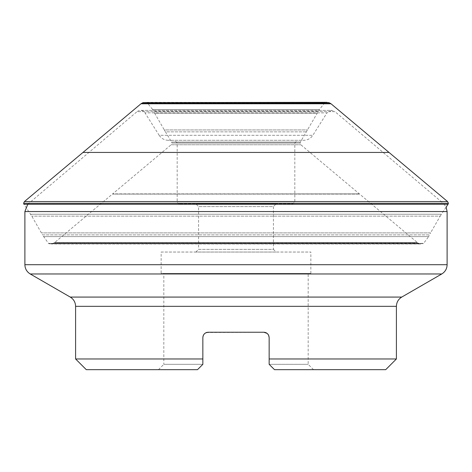 <?xml version="1.0" encoding="UTF-8"?>
<svg xmlns="http://www.w3.org/2000/svg" width="472" height="472" viewBox="0 0 472 472"><rect width="100%" height="100%" fill="white"/><g stroke="black" fill="none" stroke-linecap="round" stroke-linejoin="round"><path stroke-width="0.35" stroke-dasharray="2.36 1.77" d="M143.051 102.613L328.949 102.613M54.18 242.915L54.681 242.537L417.319 242.537L54.681 242.537L112.389 194.098L359.611 194.098L112.389 194.098L359.328 193.874L112.672 193.874L171.147 144.762L300.853 144.762L171.147 144.762L171.92 143.04L300.08 143.04L171.92 143.04L171.619 142.054L300.381 142.054L171.619 142.054L165.436 131.859L306.564 131.859L165.436 131.859L164.297 129.942L307.703 129.942L164.297 129.942L154.651 113.18L317.349 113.18L154.651 113.18L153.547 111.209L318.452 111.209L153.547 111.209L152.639 109.522L319.361 109.522L152.639 109.522L147.293 102.902L324.707 102.902L147.093 102.689L324.907 102.689L147.093 102.689L144.939 102.33L327.061 102.33M328.949 102.619L324.907 102.689L319.361 109.522L300.381 142.054L300.08 143.04L300.853 144.762L417.82 242.915M417.826 242.915L54.174 242.915L417.826 242.915L419.396 243.694L48.616 243.593L423.384 243.593L48.404 243.381L423.596 243.381L428.635 236.608L43.365 236.608L428.635 236.608L429.485 234.891L42.515 234.891L31.795 216.141L23.948 204.27L448.052 204.27M54.174 242.915L50.793 243.965L48.616 243.593L42.515 234.891L429.485 234.891L430.552 232.891L41.447 232.891L430.552 232.891L440.205 216.141L31.795 216.141L440.205 216.141L441.379 214.241L30.621 214.241L441.379 214.241L446.146 207.108L443.332 203.391L28.668 203.391L443.332 203.391L334.967 111.652L137.033 111.652L27.748 204.27M23.6 203.302L448.4 203.302M385.712 369.67L274.498 369.67L313.526 369.67L274.498 369.67L269.152 364.325L308.181 364.325L269.152 364.325L269.152 337.586L269.152 364.325L274.498 369.67M396.403 358.974L269.152 358.974L269.152 337.574M86.287 369.67L197.502 369.67L158.474 369.67L197.502 369.67L202.848 364.325L202.848 358.974L75.597 358.974M264.928 332.365L267.187 333.45L268.633 335.303M206.459 332.53L263.801 332.241L208.199 332.241L263.801 332.241L265.594 332.553M203.786 334.565L204.4 333.828M205.043 333.273L205.845 332.789M202.966 336.489L202.848 364.325L163.819 364.325L163.819 273.43L308.181 273.43L163.819 273.43M203.715 334.672L204.506 333.722M204.883 333.391L206.034 332.701M267.052 333.344L268.409 334.872M268.344 334.766L268.71 335.468M268.721 335.492L269.152 337.586M267.223 333.48L266.202 332.813M208.199 332.241L207.072 332.365M206.406 332.553L205.491 332.978M204.777 333.48L204.169 334.07M203.591 334.872L203.196 335.698M158.474 369.67L163.819 364.325L202.848 364.325L197.502 369.67M168.203 140.29C164.339 140.178 161.324 138.514 159.158 135.305L312.842 135.305L159.158 135.305L145.01 112.879C142.721 110.064 140.066 109.657 137.033 111.652L334.967 111.652L331.509 110.383L140.491 110.383L331.509 110.383L326.99 112.879L145.01 112.879L326.99 112.879L312.842 135.305C310.676 138.514 307.661 140.178 303.797 140.29L168.203 140.29L303.797 140.29M297.49 140.29L174.51 140.29L297.49 140.29L294.817 142.963L177.183 142.963L294.817 142.963L294.817 201.78L292.675 203.916L179.325 203.916L292.675 203.916M276.102 203.916L195.898 203.916L276.102 203.916L273.43 206.594L198.57 206.594L273.43 206.594L273.43 249.363L198.57 249.363L198.57 206.594L195.898 203.916M195.898 252.042L198.57 249.363L273.43 249.363L276.102 252.042L195.898 252.042L276.102 252.042M161.147 252.042L310.853 252.042L161.147 252.042L161.147 273.43L310.853 273.43L161.147 273.43M140.98 103.775L331.019 103.775M82.995 152.432L389.005 152.432M141.482 103.392L330.518 103.392M24.432 201.562L447.568 201.562M75.597 306.334L396.403 306.334M401.749 297.077L70.251 297.077M30.232 273.972L441.768 273.972M24.886 211.55L447.114 211.55M447.114 264.709L24.886 264.709M294.817 201.78L177.183 201.78L294.817 201.78M50.793 243.965L421.207 243.965L50.793 243.965M313.526 369.67L308.181 364.325L308.181 273.43M179.325 203.916L177.802 203.279L177.183 201.78L177.183 142.963L174.51 140.29M310.853 273.43L310.853 252.042"/><path stroke-width="0.71" d="M24.432 201.562L447.568 201.562L331.019 103.775L328.949 102.613L143.051 102.613L140.98 103.775L24.432 201.562L23.6 203.302L448.4 203.302L448.052 204.27L23.948 204.27L23.6 203.302M396.403 358.974L385.712 369.67L274.498 369.67L269.152 364.325L269.152 358.974L396.403 358.974L396.403 306.334L75.597 306.334L75.597 358.974L202.848 358.974L202.848 364.325L197.502 369.67L86.287 369.67L75.597 358.974M274.498 369.67L269.152 364.325L269.152 337.586C268.816 334.323 267.034 332.542 263.801 332.241L208.199 332.241C204.972 332.536 203.19 334.318 202.848 337.586L202.848 364.325L197.502 369.67M267.052 333.344L263.801 332.241L264.928 332.365M268.633 335.303L269.152 337.586M204.4 333.828L205.043 333.273M205.845 332.789L208.199 332.241M204.506 333.722L204.883 333.391M206.034 332.701L206.459 332.53M267.223 333.48L268.344 334.766M268.71 335.468L269.152 337.574M268.721 335.492L268.409 334.872M266.202 332.813L265.594 332.553M207.072 332.365L206.406 332.553M205.491 332.978L204.777 333.48M204.169 334.07L203.591 334.872M203.196 335.698L202.966 336.489M75.597 306.334C75.461 302.298 73.679 299.207 70.251 297.077L30.232 273.972C26.798 271.837 25.016 268.751 24.886 264.709L447.114 264.709L447.114 211.55L24.886 211.55L27.748 204.27M448.052 204.27L446.146 207.108L447.114 211.55M447.114 264.709C446.984 268.751 445.202 271.837 441.768 273.972L30.232 273.972M389.005 152.432L82.995 152.432M331.019 103.775L140.98 103.775M330.518 103.392L141.482 103.392M70.251 297.077L401.749 297.077L441.768 273.972M327.061 102.33L143.051 102.619M447.568 201.562L448.4 203.302M24.886 264.709L24.886 211.55M396.403 306.334C396.539 302.298 398.321 299.207 401.749 297.077"/></g></svg>
